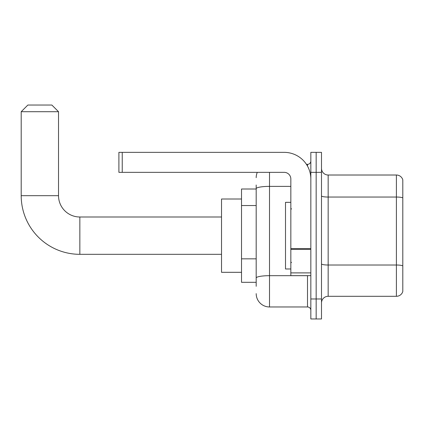 <?xml version="1.0" encoding="UTF-8"?>
<svg xmlns="http://www.w3.org/2000/svg" width="424" height="424" viewBox="0 0 424 424"><rect width="100%" height="100%" fill="white"/><g stroke="black" fill="none" stroke-linecap="round" stroke-linejoin="round"><path stroke-width="0.64" d="M256.186 201.532L256.186 185.007L256.186 189.009L241.521 189.009L241.521 282.31L256.186 282.31M256.186 286.306L256.186 185.007M269.516 172.345L269.516 306.965L307.501 306.965A3.334 3.334 0 0 1 310.834 310.299A3.334 3.334 0 0 0 307.501 306.965L307.501 275.642M310.834 298.968L310.834 318.965L316.166 318.965L316.166 298.968L316.166 318.965L321.493 318.965L321.493 298.968L316.166 298.968L316.166 172.345L316.166 298.968L310.834 298.968L310.834 172.345L316.166 172.345L316.166 152.354L316.166 172.345L321.493 172.345L321.493 298.968M321.493 172.345L321.493 152.354L310.834 152.354L310.834 172.345M306.441 164.348L307.501 164.348A3.334 3.334 0 0 0 310.834 161.019M256.186 280.312L256.186 262.843M256.186 177.677A13.329 13.329 0 0 1 257.299 172.345M269.516 306.965A13.329 13.329 0 0 1 256.186 293.636M321.493 302.969A6.662 6.662 0 0 1 328.16 296.302L396.403 296.302L396.403 175.011L328.16 175.011A6.662 6.662 0 0 1 321.493 168.349A6.662 6.662 0 0 0 328.16 175.011L328.16 296.302M402.8 179.813A6.662 6.662 0 0 0 396.403 175.011A6.662 6.662 0 0 1 402.8 179.813L402.8 291.505A6.662 6.662 0 0 1 396.403 296.302M221.529 254.321L79.845 254.321L79.845 216.998A21.327 21.327 0 0 1 58.523 195.671L58.523 111.703L21.2 111.703L27.862 105.035L51.855 105.035L58.523 111.703M79.845 254.321A58.645 58.645 0 0 1 21.2 195.671L21.2 111.703M221.529 216.998L79.845 216.998A21.327 21.327 0 0 1 58.523 195.671L21.2 195.671M241.521 199.004L221.529 199.004L221.529 272.314L241.521 272.314M310.834 275.642L290.838 275.642L290.838 248.697L310.834 248.697L310.834 179.013A26.659 26.659 0 0 0 284.175 152.354L122.234 152.354L122.234 172.345L284.175 172.345A6.662 6.662 0 0 1 290.838 179.013L290.838 248.697M122.234 172.345L118.9 172.345L118.9 152.354L122.234 152.354M290.838 202.338L285.506 202.338L285.506 268.98L290.838 268.98M256.186 205.529L241.521 205.529M256.186 258.841L241.521 258.841M308.656 275.642A3.334 0.578 0 0 1 307.501 275.68L269.516 275.68A13.329 2.316 180 0 0 256.186 277.996M256.186 188.691A13.329 2.316 180 0 1 269.516 186.38L290.838 186.38M307.501 166.107L307.501 164.348M402.8 197.876A6.662 1.155 180 0 0 396.403 197.043L328.16 197.043A6.662 1.155 -0 0 1 321.493 195.883M402.8 265.853A6.662 1.155 180 0 0 396.403 265.016L328.16 265.016A6.662 1.155 0 0 1 321.493 263.861M310.834 249.275L290.838 249.275M290.838 272.892L310.834 272.892M291.505 209L290.838 208.332M291.505 262.318L290.838 262.981"/></g></svg>
